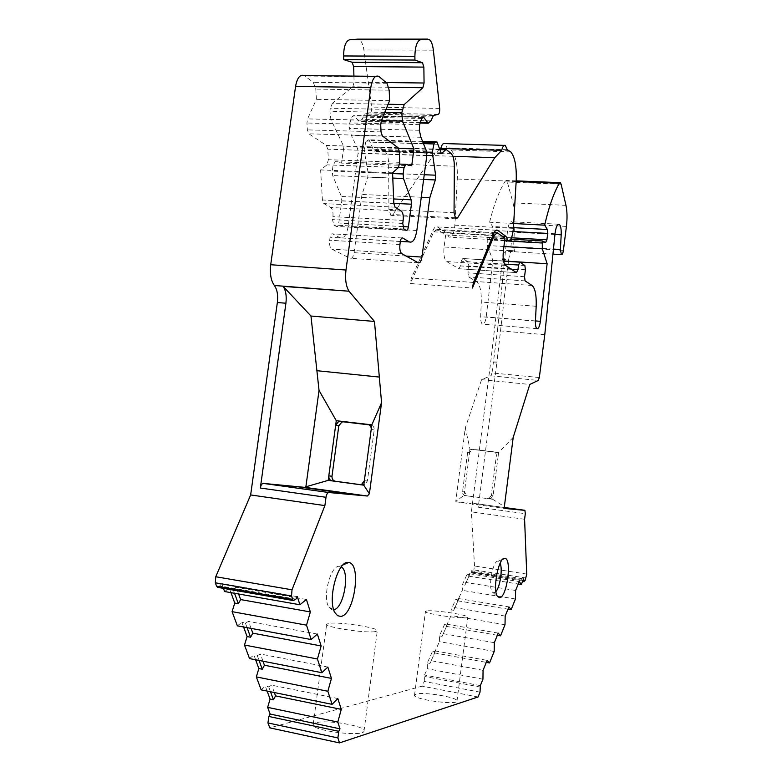<?xml version="1.0" encoding="UTF-8"?>
<svg xmlns="http://www.w3.org/2000/svg" width="782" height="782" viewBox="0 0 782 782"><rect width="100%" height="100%" fill="white"/><g stroke="black" fill="none" stroke-linecap="round" stroke-linejoin="round"><path stroke-width="0.59" stroke-dasharray="3.91 2.93" d="M495.925 591.583L493.931 592.952L492.181 591.906C487.89 586.51 493.168 559.716 498.193 561.173L500.138 563.196M333.767 609.764L328.821 607.018C322.067 597.047 330.962 564.145 339.671 566.373L341.255 566.93M426.855 610.918L425.467 611.416C423.316 613.831 467.968 619.979 467.773 617.233C469.503 615.151 434.118 609.706 426.855 610.918M513.217 437.334L498.613 452.592L470.011 449.142L465.3 427.881L455.769 501.262L464.019 495.397L464.469 491.927L467.235 495.837L464.019 495.397M498.613 452.592L498.163 456.082C498.242 453.941 497.274 452.641 495.289 452.192L473.286 449.533L472.035 449.63L469.562 452.602L470.011 449.142M480.021 692.148L424.245 681.445L422.143 686.166L269.8 727.856M424.245 681.445L424.509 675.013L427.314 668.747L427.314 662.901L432.583 651.152L434.391 652.882L439.416 641.641L439.435 635.874L444.508 624.564L446.229 626.362L451.067 615.522L451.106 609.833L455.994 598.934L457.646 600.801L462.309 590.351L462.358 584.741L467.079 574.223L468.653 576.158L471.087 570.704L471.79 573.05L473.863 569.883L526.081 578.035M526.736 574.086L474.527 565.992L473.863 569.883M474.527 565.992L471.38 511.868L490.666 362.486L502.503 259.282L508.681 259.673L496.941 362.125L490.773 361.538M508.681 259.673C509.639 253.241 511.135 250.25 513.178 250.69L507.039 250.318C504.967 249.869 503.461 252.86 502.503 259.282M507.186 250.406L508.603 251.393C509.581 251.618 510.314 250.22 510.802 247.2L513.842 223.613C514.781 215.646 514.517 208.726 513.031 202.851L507.332 182.011L506.443 180.476L505.299 181.062C499.19 190.72 493.96 204.444 489.591 222.235L492.67 226.516L493.1 230.377L492.289 236.672L490.91 239.292L487.196 237.767L487.294 245.499L492.856 260.25L486.189 316.925C485.387 322.076 484.126 324.462 482.396 324.09C481.165 323.132 480.588 320.669 480.676 316.681L481.282 302.048C481.526 291.158 479.913 284.325 476.453 281.54L468.613 276.955L467.919 272.85L468.819 265.968L468.125 261.833L462.709 258.49L461.106 261.276L460.49 265.929L458.848 268.734L446.688 261.55C444.244 259.331 443.384 254.482 444.078 246.995L445.672 234.932L437.089 229.409L433.775 231.834L410.296 283.514L472.436 288.05M496.032 230.27L437.373 226.927C435.916 226.233 434.538 227.239 433.238 229.957L411.361 278.021L410.296 283.514M437.519 227.015L446.766 233.016L449.073 237.112C452.104 237.601 454.029 233.623 454.86 225.177L457.304 179.019C457.753 164.64 455.623 154.953 450.901 149.949L447.001 147.808L444.772 143.575M439.67 149.02L433.199 155.608L392.877 214.522L390.844 215.382L388.928 209.42L388.625 163.761C388.459 157.495 387.188 153.321 384.832 151.239L379.29 147.231L374.177 151.405L369.016 139.782L367.022 140.398L365.82 141.845L364.099 150.027L368.068 172.48L367.804 177.133L361.988 194.464L354.09 252.684C353.327 256.887 352.027 258.754 350.18 258.295L331.734 249.116C329.945 247.64 329.251 244.678 329.672 240.211L330.072 237.269C330.561 234.649 331.392 233.505 332.575 233.838L340.053 237.757C343.885 238.813 346.563 235.099 348.098 226.594L358.078 153.301L357.589 148.717L351.343 135.276L349.515 128.424L349.75 122.911L352.096 116.841L353.914 115.462L359.163 121.542L362.134 119.255L364.832 113.957L370.052 112.931C371.352 112.207 371.88 110.252 371.646 107.056L363.894 49.98C363.043 44.388 361.431 40.879 359.036 39.452L357.961 39.149M388.126 104.26L332.458 103.195L352.809 86.763L354.09 82.13L353.923 76.108M332.458 103.195L330.346 108.219L329.936 111.249L330.874 119.372L343.836 146.625L341.578 163.106L335.273 161.698L333.103 165.051L332.262 171.131L332.692 175.579L341.382 196.468L341.793 200.798L338.753 223.017C338.283 225.607 337.462 226.721 336.289 226.379L333.787 225.03L332.497 219.586L332.897 216.643C333.318 212.078 332.594 209.029 330.727 207.494L323.826 203.584L322.409 199.977L320.61 169.938L326.964 164.865L328.372 159.714L327.766 149.196L326.348 145.423L308.89 133.81L307.375 129.88L306.945 122.999L307.57 118.893L316.407 99.334L315.791 89.099L313.308 82.335L304.208 75.571M218.452 587.487L221.648 583.558L223.427 588.357M230.954 592.648L229.302 588.162L224.61 591.534M243.583 626.998L241.873 622.345L237.366 625.844M255.626 659.773L253.857 654.964L249.526 658.581M267.121 691.073L265.313 686.137L261.149 689.851M297.316 596.646L221.648 583.558M434.391 652.882L486.296 662.374M494.185 651.455L439.416 641.641M446.229 626.362L497.342 635.267M505.016 624.74L451.067 615.522M457.646 600.801L507.987 609.168M515.446 599.002L462.309 590.351M468.653 576.158L518.251 583.998M471.087 570.704L523.578 578.924M491.262 495.534L489.121 498.388L487.469 498.603L465.378 495.632C463.413 495.153 462.465 493.843 462.543 491.692L467.656 452.211L470.148 449.23L471.399 449.132L493.481 451.791C495.475 452.25 496.443 453.55 496.375 455.701L491.262 495.534L493.08 495.749L492.631 499.248L467.235 495.837M375.262 631.602C365.859 633.469 324.051 627.047 326.68 624.183L329.095 623.313C339.359 621.68 379.485 627.878 377.305 630.791L375.262 631.602M544.78 334.657L497.469 330.639L507.479 231.14C508.378 224.483 509.884 221.355 512.005 221.775C513.666 223.105 514.429 226.575 514.292 232.195L513.627 246.701L514.654 251.726L508.525 251.345M539.336 377.54L492.015 372.936L497.469 330.639M445.672 234.932L504.977 238.354M501.976 236.174L446.766 233.016M504.742 507.557L477.626 503.852L478.261 507.225L496.941 362.125M524.595 519.268L471.38 511.868M513.666 223.515L489.591 222.235M510.773 239.136L487.196 237.767M503.51 260.944L492.856 260.25M507.274 149.724L447.001 147.808M426.825 155.442L364.363 153.301M421.263 197.24L361.988 194.464M420.921 137.28L351.343 135.276M398.625 148.394L343.836 146.625M411.703 165.735L341.578 163.106M392.574 172.802L320.61 169.938M389.612 100.663L316.407 99.334M478.066 696.977L422.143 686.166M415.995 694.152L414.538 695.09C412.163 699.255 456.952 705.589 456.981 701.083C458.917 697.505 423.463 691.542 415.995 694.152M315.693 722.832L313.171 724.455C310.034 730.486 363.777 737.475 364.011 731.072C366.475 726.077 326.26 719.274 315.693 722.832M480.344 685.619L424.509 675.013M492.015 372.936L490.852 375.78L481.585 379.651L465.3 427.881M477.626 503.852L456.004 501.79L455.769 501.262M513.324 250.778L514.654 251.726M456.004 501.79L505.104 508.505M492.631 499.248L504.37 506.56M481.585 379.651L529.776 384.461M360.375 484.645L364.705 484.664L367.384 480.998L374.207 429.992C374.324 427.246 373.141 425.584 370.688 425.027L369.124 424.841M489.366 498.808L490.959 498.584L493.08 495.749L498.163 456.082L496.375 455.701M482.944 679.196L427.314 668.747M462.358 584.741L464.928 585.151L469.63 574.623L467.079 574.223M469.523 573.763L519.228 581.583M515.612 590.459L465.642 582.443M451.106 609.833L453.716 610.283L458.584 599.364L455.994 598.934M458.457 598.533L508.926 606.881M505.172 616.079L454.43 607.546M439.435 635.874L442.084 636.343L447.138 625.014L444.508 624.564M446.981 624.232L498.222 633.127M494.322 642.677L442.808 633.586M427.314 662.901L430.002 663.41L435.251 651.641L432.583 651.152M435.066 650.907L487.108 660.389M483.061 670.311L430.735 660.614M435.251 651.641L430.002 663.41M447.138 625.014L442.084 636.343M458.584 599.364L453.716 610.283M469.63 574.623L464.928 585.151M337.834 698.541L271.667 685.159L268.705 686.821L265.313 686.137M274.345 692.549L271.667 685.159M327.844 667.056L260.377 654.026L257.317 655.639L253.857 654.964M262.977 661.21L260.377 654.026M317.375 634.065L248.559 621.426L245.392 623L241.873 622.345M251.081 628.396L248.559 621.426M306.397 599.462L236.174 587.282L232.899 588.787L229.302 588.162M238.608 593.988L236.174 587.282M232.899 588.787L234.532 593.274M245.392 623L247.092 627.653M257.317 655.639L259.067 660.448M268.705 686.821L270.504 691.757M467.656 452.211L469.562 452.602L464.469 491.927L462.543 491.692M416.835 230.504L348.098 226.594M426.796 155.667L358.078 153.301M402.769 226.594L338.753 223.017M393.825 203.349L341.793 200.798M555.015 233.779L507.479 231.14M535.435 321.128L480.676 316.681M535.455 320.923L486.189 316.925M406.112 256.056L354.09 252.684M418.331 262.84L350.18 258.295M401.792 253.661L331.832 249.165M399.934 244.531L329.672 240.211M400.335 241.521L330.072 237.269M401.958 237.963L332.575 233.838M400.355 241.403L340.053 237.757M406.122 230.367L336.289 226.379M403.864 228.999L333.787 225.03L403.844 228.989M402.759 223.457L332.497 219.586M403.16 220.446L332.897 216.643M503.383 250.631L444.078 246.995M513.373 228.373L454.86 225.177M516.169 181.424L457.304 179.019M536.178 306.27L481.282 302.048M496.834 363.063L490.666 362.486M478.261 507.225L525.299 513.696M554.946 234.463L514.292 232.195M553.461 249.087L513.627 246.701M563.382 250.367L510.802 247.2M566.422 226.418L513.842 223.613M565.963 205.343L513.031 202.851M561.114 184.229L507.332 182.011M516.159 181.512L505.299 181.062M513.422 227.65L492.67 226.516M513.07 231.492L493.1 230.377M511.457 237.777L492.289 236.672M545.631 242.479L490.91 239.292M504.654 240.817L486.932 239.781M503.921 246.506L487.294 245.499M532.092 285.489L476.453 281.54M525.093 280.894L468.613 276.955M524.527 276.73L467.919 272.85M525.426 269.741L468.819 265.968M524.859 265.538L468.125 261.833M520.04 262.195L462.729 258.5M504.498 264.101L461.106 261.276M511.457 269.331L460.49 265.929M458.868 268.734L516.423 272.625L458.848 268.734M505.553 265.411L446.688 261.55M510.763 151.894L450.901 149.949M452.866 156.283L433.199 155.608M454.899 217.767L392.877 214.522M454.049 212.743L388.928 209.42M454.342 166.204L388.625 163.761M451.067 153.458L384.832 151.239M446.209 149.46L379.407 147.309M439.836 149.606L378.136 147.602M440.999 153.223L375.35 151.024M440.589 152.246L373.239 150.007M438.301 144.25L370.609 142.168M422.847 142.089L367.022 140.398M423.453 143.614L365.82 141.845M426.728 152.109L364.099 150.027M424.264 174.738L368.068 172.48M423.629 179.449L367.804 177.133M426.415 150.985L357.589 148.717M419.348 130.301L349.515 128.424M419.621 124.661L349.75 122.911M421.821 118.463L352.096 116.841M422.358 117.417L354.373 115.863M420.423 122.403L358.42 120.887M430.902 120.897L362.134 119.255M432.29 116.958L363.61 115.404M433.414 115.492L364.832 113.957M438.155 114.426L370.052 112.931M439.68 108.424L371.646 107.056M433.365 50.165L363.894 49.98M386.132 82.54L354.09 82.13M388.84 87.261L352.809 86.763M386.005 109.372L330.346 108.219M384.744 112.432L329.936 111.249M381.362 120.594L330.874 119.372M399.69 164.093L335.273 161.698M398.449 167.553L333.103 165.051M392.603 173.555L332.262 171.131M392.789 178.071L332.692 175.579M393.649 198.96L341.382 196.468M401.303 211.111L330.727 207.494M395.076 207.162L323.826 203.584M393.835 203.486L322.409 199.977M398.4 167.592L326.964 164.865M399.749 162.324L328.372 159.714M399.328 151.581L327.766 149.196M398.087 147.73L326.348 145.423M382.349 135.931L308.89 133.81M381.02 131.904L307.375 129.88M380.717 124.876L306.945 122.999M381.333 120.672L307.57 118.893M389.182 90.194L315.791 89.099M387.002 83.283L313.308 82.335M379.446 76.831L304.912 76.02M295.909 599.149L220.133 585.972M480.656 687.124L424.88 676.508M523.021 580.312L471.38 572.209M525.162 580.322L472.866 572.121M490.852 375.78L538.241 380.443M437.197 229.468L497.401 232.86M433.775 231.834L493.061 235.216M473.472 282.449L411.361 278.021M493.823 233.378L433.238 229.957M467.294 495.837L465.378 495.632M487.469 498.603L489.307 498.799M471.399 449.132L473.286 449.533M493.481 451.791L495.289 452.192M370.688 425.027L368.41 424.528M374.207 429.992L371.215 429.367M367.384 480.998L364.353 480.647M362.653 484.948L359.798 484.635M536.892 328.635L482.396 324.09M401.704 253.603L331.734 249.116M504.713 240.357L449.073 237.112M558.319 224.219L512.005 221.775M552.952 254.121L508.603 251.393M516.198 180.867L506.443 180.476M503.549 261.12L462.709 258.49M508.857 150.437L448.77 148.521M505.319 145.423L504.204 145.384M455.711 218.804L390.844 215.382M446.102 149.391L445.486 149.372M439.709 149.186L379.29 147.231M441.419 153.663L374.177 151.405M436.884 141.825L435.799 141.796M422.563 141.395L369.016 139.782M422.788 117.036L353.914 115.462M420.198 123.038L359.163 121.542M429.083 39.423L359.036 39.452M378.811 76.372L375.771 76.343M522.718 581.055L471.79 573.05M437.089 229.409L494.165 232.616M496.159 232.723L497.303 232.792M496.169 230.191L437.373 226.927M456.981 701.083L467.773 617.233M414.538 695.09L425.467 611.416M364.011 731.072L377.305 630.791M313.171 724.455L326.68 624.183M328.821 607.018L335.155 612.951M339.671 566.373L343.083 564.897M492.181 591.906L497.46 596.431M498.193 561.173L502.806 559.238M489.121 498.388L490.959 498.584M477.792 503.911L524.908 510.343M513.178 250.69L507.039 250.318M470.148 449.23L472.035 449.63M364.705 484.664L361.665 484.332"/><path stroke-width="1.17" d="M500.138 563.196C502.777 568.905 500.118 586.911 495.925 591.583M341.255 566.93C350.287 571.359 343.865 608.435 333.767 609.764M371.215 429.367L371.821 424.851L336.28 420.706L335.673 425.164L338.792 421.322L340.336 421.175L367.687 424.372C370.16 424.939 371.333 426.601 371.215 429.367L364.353 480.647L361.665 484.332L359.671 484.625L332.184 480.901C329.799 480.265 328.675 478.584 328.802 475.876L328.196 480.363L305.879 486.805L319.036 390.413L336.28 420.706M518.251 583.998L521.32 584.486L523.578 578.924L524.184 581.28L525.162 580.322L526.736 574.086L524.595 519.268L525.299 513.696L524.908 510.343L505.104 508.505L504.37 506.56L513.217 437.334L529.776 384.461L538.241 380.443L539.336 377.54L544.78 334.657L555.015 233.779C555.904 227.024 557.312 223.857 559.238 224.268C560.733 225.607 561.378 229.116 561.193 234.815L560.42 249.507L561.359 254.629C562.238 254.854 562.913 253.436 563.382 250.367L566.422 226.418C567.361 218.325 567.214 211.306 565.963 205.343L561.114 184.229L560.332 182.665L559.296 183.281C553.685 193.115 548.817 207.074 544.663 225.167L547.371 229.497L547.713 233.417L546.901 239.81L545.631 242.479L542.307 240.954L542.297 248.813L547.117 263.749L540.391 321.324C539.609 326.563 538.446 328.997 536.892 328.635C535.797 327.678 535.318 325.175 535.435 321.128L536.178 306.27C536.53 295.215 535.171 288.284 532.092 285.489L525.093 280.894L524.527 276.73L525.426 269.741L524.859 265.538L520.02 262.175L518.534 265.02L517.928 269.761L516.423 272.625L505.553 265.411C503.383 263.182 502.66 258.255 503.383 250.631L504.977 238.354L497.303 232.792L494.283 235.284L472.436 288.05L473.472 282.449L493.823 233.378C495.026 230.612 496.287 229.576 497.596 230.27L505.983 236.408L508.017 240.553C510.734 241.022 512.523 236.966 513.373 228.373L516.169 181.424C516.755 166.81 514.947 156.957 510.763 151.894L507.274 149.724L505.319 145.423C503.882 144.817 502.67 146.459 501.692 150.359L494.732 157.71L457.558 217.914L455.711 218.804L454.049 212.743L454.342 166.204C454.274 159.811 453.179 155.559 451.067 153.458L446.102 149.391L441.419 153.663L436.884 141.825L435.075 142.461L433.961 143.937L432.299 152.295L435.623 175.188L435.32 179.938L429.836 197.641L421.948 257.082C421.205 261.374 420.002 263.29 418.331 262.84L401.704 253.603C400.091 252.107 399.504 249.087 399.934 244.531L400.335 241.521C400.814 238.842 401.586 237.669 402.652 238.002L409.397 241.951C412.867 243.007 415.34 239.184 416.835 230.504L426.796 155.667L426.415 150.985L420.921 137.28L419.348 130.301L419.621 124.661L421.821 118.463L423.492 117.046L428.184 123.243L430.902 120.897L433.414 115.492L438.155 114.426C439.347 113.683 439.846 111.679 439.68 108.424L433.365 50.165C432.661 44.466 431.234 40.879 429.083 39.423L420.589 39.726C417.021 41.006 415.115 46.529 414.88 56.294L414.939 60.058L422.505 62.716L423.864 67.105L424.069 83.009L422.847 87.74L404.167 104.573L401.762 112.804L402.515 121.102L413.952 148.893L411.703 165.735L405.995 164.328L403.981 167.759L403.15 173.975L403.483 178.511L411.117 199.801L411.43 204.21L408.4 226.917C407.94 229.556 407.178 230.71 406.122 230.367L403.864 228.999L402.759 223.457L403.16 220.446C403.6 215.783 402.984 212.675 401.303 211.111L395.076 207.162L393.835 203.486L392.574 172.802L398.4 167.592L399.749 162.324L399.328 151.581L398.087 147.73L382.349 135.931L381.02 131.904L380.717 124.876L381.333 120.672L389.612 100.663L389.182 90.194L387.002 83.283L378.811 76.372C375.028 74.964 372.359 78.679 370.795 87.506L345.976 270.015C344.96 279.242 345.986 286.31 349.046 291.217L283.162 286.398C285.821 290.445 286.74 296.055 285.919 303.23L260.338 488.036C260.885 485.104 261.872 483.569 263.299 483.403L305.283 487.411L367.384 496.023L369.397 493.735L363.747 485.172L364.353 480.647M363.747 485.172L359.671 484.625M332.184 480.901L328.196 480.363M305.283 487.411L305.879 486.805M504.204 145.384L444.772 143.575C443.169 142.979 441.84 144.582 440.813 148.404L439.67 149.02M357.961 39.149L349.681 39.755C345.761 41.006 343.738 46.412 343.611 55.962L343.728 59.657L352.105 62.257L353.66 66.558L353.923 76.108M375.771 76.343L304.208 75.571C300.044 74.192 297.16 77.819 295.557 86.44L270.719 264.727C269.731 273.739 270.943 280.66 274.365 285.489C277.199 289.487 278.197 295.166 277.356 302.526L250.651 494.947L215.754 576.745L292.009 589.804L324.882 505.592L250.651 494.947M292.009 589.804L291.53 596.011L292.644 599.413L216.565 586.168L215.304 582.805L215.754 576.745M216.565 586.168L218.452 587.487M223.427 588.357L224.61 591.534L299.936 604.75L297.316 596.646L295.909 599.149L293.338 600.556L217.337 587.292M232.088 611.651L237.366 625.844L311.168 639.549L306.524 625.16L232.088 611.651L234.776 603.059L230.954 592.648M244.492 645.033L249.526 658.581L321.871 672.706L317.443 658.991L244.492 645.033L247.092 636.558L243.583 626.998M256.34 676.909L261.149 689.851L332.086 704.347L327.863 691.259L256.34 676.909L258.842 668.542L255.626 659.773M267.649 707.358L270.142 714.054L339.994 728.824L337.804 722.06L267.649 707.358L270.083 699.108L267.121 691.073M270.142 714.054L268.842 716.459L267.952 722.939L269.8 727.856L339.515 742.9L337.892 737.934L267.952 722.939M486.296 662.374L489.522 662.96L487.108 660.389L483.061 670.311L482.944 679.196L480.344 685.619L480.021 692.148L478.066 696.977L339.515 742.9M497.342 635.267L500.519 635.825L498.222 633.127L494.322 642.677L494.185 651.455L489.522 662.96M507.987 609.168L511.115 609.686L508.926 606.881L505.172 616.079L505.016 624.74L500.519 635.825M521.32 584.486L519.228 581.583L515.612 590.459L515.446 599.002L511.115 609.686M349.222 291.471L374.48 321.441L379.329 377.071L316.896 370.697L310.972 316.026L374.48 321.441M369.397 493.735L381.567 402.71L379.329 377.071L316.896 370.697L319.036 390.413M367.384 496.023L328.792 492.523C327.472 492.709 326.544 494.292 326.006 497.284L324.882 505.592M292.644 599.413L293.338 600.556M299.936 604.75L306.397 599.462L310.356 611.935L306.524 625.16M311.168 639.549L317.375 634.065L321.148 645.952L317.443 658.991M321.871 672.706L327.844 667.056L331.441 678.395L327.863 691.259M332.086 704.347L337.834 698.541L341.275 709.372L337.804 722.06M339.994 728.824L338.782 731.307L337.892 737.934M340.62 616.392L337.638 615.708L335.155 612.951C326.847 600.644 337.883 559.668 348.498 562.551C361.978 562.952 354.295 615.874 340.62 616.392M499.6 597.702L497.46 596.431C492.21 589.794 498.74 556.491 504.859 558.368C512.2 558.299 506.961 597.673 499.6 597.702M505.983 236.408L501.976 236.174M544.663 225.167L513.666 223.515M542.307 240.954L510.773 239.136M547.117 263.749L503.51 260.944M501.692 150.359L440.813 148.404M432.495 155.638L426.825 155.442M429.836 197.641L421.263 197.24M414.939 60.058L343.728 59.657M413.952 148.893L398.625 148.394M283.162 286.398L310.972 316.026M369.124 424.841L343.464 421.84L341.92 421.987L338.811 425.809L331.988 476.248C331.861 478.985 333.015 480.656 335.429 481.262L360.375 484.645M270.083 699.108L273.446 699.812L275.557 695.882L274.345 692.549M341.275 709.372L275.557 695.882M258.842 668.542L262.273 669.226L264.443 665.238L262.977 661.21M331.441 678.395L264.443 665.238M247.092 636.558L250.582 637.222L252.811 633.166L251.081 628.396M321.148 645.952L252.811 633.166M234.776 603.059L238.344 603.694L240.631 599.579L238.608 593.988M310.356 611.935L240.631 599.579M234.532 593.274L238.344 603.694M247.092 627.653L250.582 637.222M259.067 660.448L262.273 669.226M270.504 691.757L273.446 699.812M371.821 424.851L381.567 402.71M331.988 476.248L328.802 475.876L335.673 425.164L338.811 425.809M408.4 226.917L402.769 226.594M411.43 204.21L393.825 203.349M540.391 321.324L535.455 320.923M421.948 257.082L406.112 256.056M402.652 238.002L401.958 237.963M409.397 241.951L400.355 241.403M345.976 270.015L270.719 264.727M370.795 87.506L295.557 86.44M497.723 230.358L496.032 230.27M285.919 303.23L277.356 302.526M349.046 291.217L274.365 285.489M326.006 497.284L260.338 488.036M561.193 234.815L554.946 234.463M560.42 249.507L553.461 249.087M559.296 183.281L516.159 181.512M547.371 229.497L513.422 227.65M547.713 233.417L513.07 231.492M546.901 239.81L511.457 237.777M542.043 243.007L504.654 240.817M542.297 248.813L503.921 246.506M518.534 265.02L504.498 264.101M517.928 269.761L511.457 269.331M494.732 157.71L452.866 156.283M457.558 217.914L454.899 217.767M445.046 149.773L439.836 149.606M442.485 153.272L440.999 153.223M435.075 142.461L422.847 142.089M433.961 143.937L423.453 143.614M432.299 152.295L426.728 152.109M435.623 175.188L424.264 174.738M435.32 179.938L423.629 179.449M423.912 117.456L422.358 117.417M427.51 122.579L420.423 122.403M427.754 39.11L357.57 39.149M420.589 39.726L349.681 39.755M414.88 56.294L343.611 55.962M422.368 62.648L351.949 62.189M423.864 67.105L353.66 66.558M424.069 83.009L386.132 82.54M422.847 87.74L388.84 87.261M404.167 104.573L388.126 104.26M402.183 109.705L386.005 109.372M401.762 112.804L384.744 112.432M402.515 121.102L381.362 120.594M405.702 164.318L399.69 164.093M403.981 167.759L398.449 167.553M403.15 173.975L392.603 173.555M403.483 178.511L392.789 178.071M411.117 199.801L393.649 198.96M291.53 596.011L215.304 582.805M338.782 731.307L268.842 716.468M523.832 580.439L523.021 580.312M524.761 510.284L504.742 507.557M295.948 486.521L358.811 495.25M263.299 483.403L328.792 492.523M493.061 235.216L494.283 235.284M368.41 424.528L367.687 424.372M335.429 481.262L332.252 480.91M343.464 421.84L340.336 421.175M508.017 240.553L504.713 240.357M559.238 224.268L558.319 224.219M561.359 254.629L552.952 254.121M559.873 182.656L516.198 180.867M519.659 262.156L503.549 261.12M445.486 149.372L439.709 149.186M435.799 141.796L422.563 141.395M423.492 117.046L422.788 117.036M428.184 123.243L420.198 123.038M422.505 62.716L352.105 62.257M524.184 581.28L522.718 581.055M494.165 232.616L496.159 232.723M497.596 230.27L496.169 230.191M343.083 564.897L348.498 562.551M502.806 559.238L504.859 558.368M341.92 421.987L338.792 421.322"/></g></svg>
